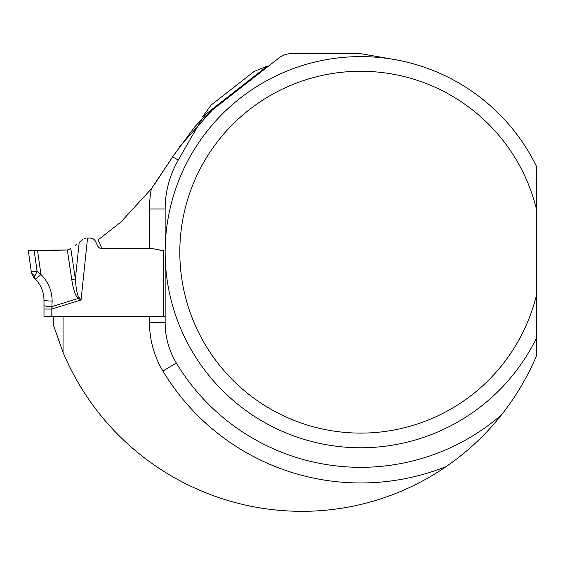 <?xml version="1.0" encoding="UTF-8"?>
<svg xmlns="http://www.w3.org/2000/svg" width="565" height="565" viewBox="0 0 565 565"><rect width="100%" height="100%" fill="white"/><g stroke="black" fill="none" stroke-linecap="round" stroke-linejoin="round"><path stroke-width="0.85" d="M394.229 59.502L360.731 53.675L291.173 53.675C286.702 53.717 282.684 55.102 279.131 57.821L212.391 109.963C200.568 120.07 200.568 120.07 212.391 109.963C200.568 120.07 200.568 120.07 212.391 109.963L201.726 119.406L194.819 126.779L172.636 156.823L151.3 188.887L120.875 222.08L97.971 239.977L102.025 248.678L152.769 248.678L163.575 250.768L163.575 316.223L63.054 316.223L63.054 352.341L53.279 324.727L53.279 316.322M212.391 109.963L179.218 147.055M171.499 158.553L155.191 183.328M536.75 293.962L536.75 337.432A195.575 195.575 0 0 1 238.677 405.006A195.575 195.575 0 0 1 238.677 99.369A195.575 195.575 0 0 1 536.75 166.936L536.75 293.962A180.906 180.906 0 0 1 258.389 401.369A180.906 180.906 0 0 1 258.389 103.007A180.906 180.906 0 0 1 536.75 210.413M201.726 119.406L178.258 160.065C169.571 175.44 165.199 191.74 165.157 208.958L165.157 322.7C165.227 337.121 168.949 350.554 176.329 362.998A215.138 215.138 0 0 0 501.515 414.858C515.986 396.517 527.731 376.622 536.75 355.166L536.75 337.432M501.515 414.858C498.055 419.336 488.979 429.993 481.839 436.936C470.92 447.84 459.041 457.714 446.202 466.556A254.441 254.441 0 0 1 302.056 511.325A259.137 259.137 0 0 1 63.054 352.341M149.506 248.678L149.506 208.958L165.157 208.958L165.157 322.7A78.231 78.231 0 0 0 176.329 362.998A78.231 78.231 0 0 1 165.157 322.7L149.506 322.7L149.506 316.223M267.866 66.621L267.422 66.041L202.694 116.616L203.139 117.188M267.422 66.041L254.222 71.388L211.07 105.104L202.694 116.616M43.985 309.034L51.811 309.034L51.811 316.322L43.985 316.322L43.985 299.959C43.844 291.773 40.899 284.774 35.136 278.962L34.048 277.952L31.478 273.178L31.23 271.454C31.605 271.927 33.561 271.935 37.106 271.49L40.934 274.449L37.106 271.49L34.853 276.031L31.478 273.178M87.123 238.091L90.238 238.091A5.869 5.869 0 0 1 95.556 241.481L97.597 245.853A4.887 4.887 0 0 0 102.025 248.678L150.368 248.678A30.623 30.623 0 0 1 158.292 249.723L163.575 251.135M51.811 316.322L165.157 316.322M28.25 250.231L31.23 271.454L28.25 250.231L67.334 250.034L28.25 250.231L37.53 250.239L40.934 274.449C48.23 281.815 51.973 290.678 52.142 301.046L51.811 309.034L81.056 299.951L78.224 298.447C75.484 296.131 73.337 289.873 71.783 279.675L67.334 250.034L55.25 250.231L67.334 250.034L69.191 249.469M55.25 250.231L34.119 250.231L37.106 271.49M74.997 245.457L76.889 244.038M83.938 239.002L85.781 238.331M69.213 249.462L70.787 248.6L75.357 278.997C76.042 289.103 77.264 295.262 79.022 297.473L81.056 299.951L87.54 238.091M71.783 279.675A7.825 1.13 171.5 0 0 75.357 278.997L79.199 242.3L82.667 239.687M70.787 248.6L67.334 250.034M52.142 301.046A7.825 1.088 0 0 1 43.985 299.959L43.985 305.453A7.825 1.088 0 0 0 52.142 306.541L78.224 298.447A7.825 0.953 129.4 0 0 79.022 297.473M34.853 276.031L34.048 277.952L35.136 278.962A7.825 1.003 -45.7 0 0 40.934 274.449M45.885 316.322L46.62 316.322M446.202 466.556A230.781 230.781 0 0 1 162.918 371.057A93.875 93.875 0 0 1 149.506 322.7M149.506 208.958A113.438 113.438 0 0 1 151.3 188.887M162.918 371.057L176.329 362.998M172.636 156.823L178.258 160.065M34.048 277.952L35.136 278.962M33.137 276.998L33.617 277.549"/></g></svg>
